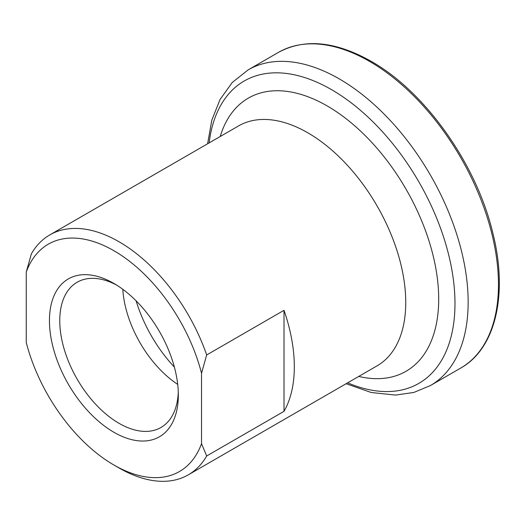 <?xml version="1.0" encoding="UTF-8"?>
<svg xmlns="http://www.w3.org/2000/svg" width="525" height="525" viewBox="0 0 525 525"><rect width="100%" height="100%" fill="white"/><g stroke="black" fill="none" stroke-linecap="round" stroke-linejoin="round"><path stroke-width="0.79" d="M113.886 432.259A91.133 52.618 60 0 1 49.448 320.644A91.133 52.618 60 0 1 113.886 283.441L113.886 283.441A91.133 52.618 60 0 1 113.892 283.441A91.133 52.618 60 0 1 178.329 395.049A91.133 52.618 60 0 1 113.886 432.259M116.524 285.022A83.843 48.405 -120 0 0 77.123 282.26A83.843 48.405 -120 0 0 64.273 349.447A83.843 48.405 -120 0 0 119.044 423.327A83.843 48.405 -120 0 0 160.965 427.481A83.843 48.405 -120 0 0 178.277 391.985M113.886 250.701A131.23 75.764 -120 0 0 26.25 272.035L31.408 253.765A138.521 79.977 60 0 1 49.783 234.911A138.521 79.977 60 0 1 119.044 241.769A138.521 79.977 60 0 1 206.679 354.959L284.012 310.314A138.521 79.977 60 0 1 284.012 411.337L206.679 455.982A138.521 79.977 60 0 1 188.304 474.836A138.521 79.977 60 0 1 119.044 467.972L113.886 464.999A131.23 75.764 -120 0 0 201.528 443.664L201.528 373.229A131.23 75.764 -120 0 0 113.886 250.701M174.372 367.106A102.067 58.931 60 0 1 136.113 300.838M177.713 384.398A83.843 48.405 60 0 1 122.804 289.301M26.25 272.035L26.25 342.464A131.23 75.764 -120 0 0 113.886 464.999M284.012 411.337L284.012 310.314M201.528 443.664L206.679 455.982M206.679 354.959L201.528 373.229M220.224 136.507A157.71 91.055 60 0 1 327.18 105.932A157.71 91.055 60 0 1 437.555 280.015A157.71 91.055 60 0 1 358.746 376.432M209.127 142.912A174.589 100.8 60 0 1 331.524 89.644A174.589 100.8 60 0 1 454.716 293.987A174.589 100.8 60 0 1 347.648 382.837M207.598 143.791L211.824 120.133L220.073 99.455L232.286 82.445L248.148 69.877A182.267 105.23 60 0 1 339.275 78.901A182.267 105.23 60 0 1 458.345 239.518A182.267 105.23 60 0 1 430.408 385.567L460.72 368.064C495.922 348.482 508.403 293.468 492.568 232.017C476.103 163.537 424.889 91.475 371.044 61.261C335.449 41.232 304.585 38.273 278.453 52.375A182.267 105.23 60 0 1 369.587 61.405A182.267 105.23 60 0 1 488.657 222.016A182.267 105.23 60 0 1 460.72 368.064M49.783 234.911L238.547 125.928A138.521 79.977 60 0 1 307.801 132.792A138.521 79.977 60 0 1 398.298 254.855A138.521 79.977 60 0 1 377.062 365.853L188.304 474.836M346.119 383.723L371.247 392.503L395.594 395.089L413.838 392.444L430.408 385.567M248.148 69.877L278.453 52.375"/></g></svg>
